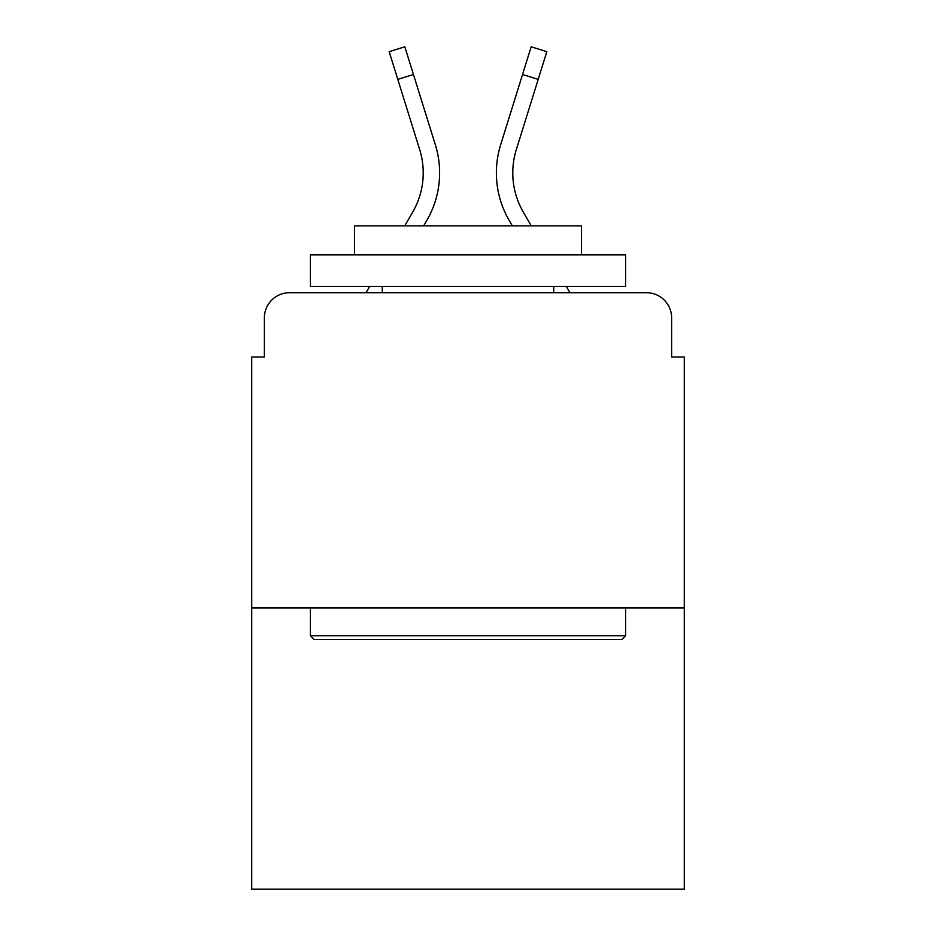 <?xml version="1.0" encoding="UTF-8"?>
<svg xmlns="http://www.w3.org/2000/svg" width="936" height="936" viewBox="0 0 936 936"><rect width="100%" height="100%" fill="white"/><g stroke="black" fill="none" stroke-linecap="round" stroke-linejoin="round"><path stroke-width="1.4" d="M264.338 317.936L264.338 357.025L264.338 317.936A25.225 25.225 0 0 1 289.563 292.711L366.034 292.711L369.685 286.404M684.274 607.979L251.725 607.979L251.725 889.2L684.274 889.2L684.274 357.025L671.662 357.025L671.662 317.936A25.225 25.225 0 0 0 646.437 292.711L289.563 292.711M251.725 607.979L251.725 357.025L264.338 357.025M566.315 286.404L569.965 292.711L646.437 292.711M671.662 357.025L671.662 317.936M404.726 225.869L412.706 212.086A78.191 78.191 0 0 0 419.691 149.666L389.177 51.679L404.832 46.8L435.345 144.787A94.583 94.583 0 0 1 426.898 220.299L423.669 225.869M531.274 225.869L523.294 212.086A78.191 78.191 0 0 1 516.309 149.666L538.188 79.373L522.545 74.494L500.655 144.787A94.583 94.583 0 0 0 509.102 220.299L512.331 225.869M413.455 74.494L435.345 144.787L413.455 74.494L435.345 144.787L413.455 74.494L435.345 144.787L413.455 74.494L435.345 144.787L413.455 74.494L435.345 144.787L413.455 74.494L435.345 144.787L413.455 74.494L435.345 144.787L413.455 74.494L435.345 144.787L413.455 74.494L435.345 144.787L413.455 74.494L435.345 144.787L413.455 74.494L435.345 144.787L413.455 74.494L435.345 144.787L413.455 74.494L397.812 79.373M412.706 212.086A78.191 78.191 0 0 0 419.691 149.666A78.191 78.191 0 0 1 412.706 212.086A78.191 78.191 0 0 0 419.691 149.666A78.191 78.191 0 0 1 412.706 212.086A78.191 78.191 0 0 0 419.691 149.666A78.191 78.191 0 0 1 412.706 212.086A78.191 78.191 0 0 0 419.691 149.666A78.191 78.191 0 0 1 412.706 212.086A78.191 78.191 0 0 0 419.691 149.666A78.191 78.191 0 0 1 412.706 212.086A78.191 78.191 0 0 0 419.691 149.666A78.191 78.191 0 0 1 412.706 212.086A78.191 78.191 0 0 0 419.691 149.666A78.191 78.191 0 0 1 412.706 212.086A78.191 78.191 0 0 0 419.691 149.666A78.191 78.191 0 0 1 412.706 212.086A78.191 78.191 0 0 0 419.691 149.666A78.191 78.191 0 0 1 412.706 212.086A78.191 78.191 0 0 0 419.691 149.666A78.191 78.191 0 0 1 412.706 212.086A78.191 78.191 0 0 0 419.691 149.666A78.191 78.191 0 0 1 412.706 212.086A78.191 78.191 0 0 0 419.691 149.666M523.294 212.086A78.191 78.191 0 0 1 516.309 149.666A78.191 78.191 0 0 0 523.294 212.086A78.191 78.191 0 0 1 516.309 149.666A78.191 78.191 0 0 0 523.294 212.086A78.191 78.191 0 0 1 516.309 149.666A78.191 78.191 0 0 0 523.294 212.086A78.191 78.191 0 0 1 516.309 149.666A78.191 78.191 0 0 0 523.294 212.086A78.191 78.191 0 0 1 516.309 149.666A78.191 78.191 0 0 0 523.294 212.086A78.191 78.191 0 0 1 516.309 149.666A78.191 78.191 0 0 0 523.294 212.086A78.191 78.191 0 0 1 516.309 149.666A78.191 78.191 0 0 0 523.294 212.086A78.191 78.191 0 0 1 516.309 149.666A78.191 78.191 0 0 0 523.294 212.086A78.191 78.191 0 0 1 516.309 149.666A78.191 78.191 0 0 0 523.294 212.086A78.191 78.191 0 0 1 516.309 149.666A78.191 78.191 0 0 0 523.294 212.086A78.191 78.191 0 0 1 516.309 149.666A78.191 78.191 0 0 0 523.294 212.086A78.191 78.191 0 0 1 516.309 149.666A78.191 78.191 0 0 0 523.294 212.086M522.545 74.494L500.655 144.787L531.168 46.8L546.823 51.679L538.188 79.373M621.855 639.51L314.145 639.51L310.366 635.72L625.634 635.72L621.855 639.51M310.366 254.873L625.634 254.873L625.634 286.404L310.366 286.404L310.366 254.873M581.502 254.873L581.502 225.869L354.498 225.869L354.498 254.873M310.366 607.979L310.366 635.72M625.634 607.979L625.634 635.72M382.251 286.404L382.251 292.711M553.749 286.404L553.749 292.711"/></g></svg>
